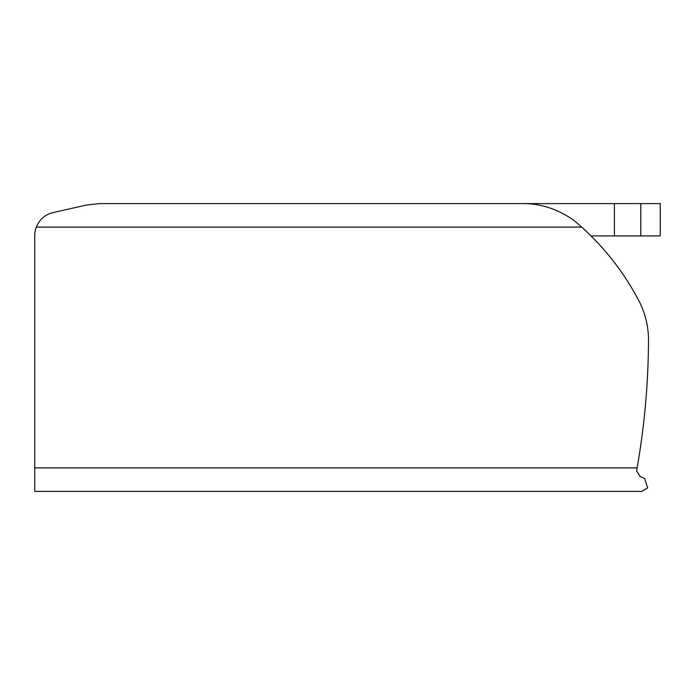<?xml version="1.0" encoding="UTF-8"?>
<svg xmlns="http://www.w3.org/2000/svg" width="695" height="695" viewBox="0 0 695 695"><rect width="100%" height="100%" fill="white"/><g stroke="black" fill="none" stroke-linecap="round" stroke-linejoin="round"><path stroke-width="1.04" d="M581.715 227.1L36.305 227.1C39.493 219.403 45.071 214.573 53.055 212.601C45.071 214.564 39.485 219.403 36.305 227.1A23.491 23.491 0 0 0 34.75 235.509L34.75 467.9L637.124 467.9A756.177 756.177 0 0 0 648.496 340.454L648.487 342.505L648.496 340.454A85.164 85.164 0 0 0 638.722 300.475A264.3 264.3 0 0 0 581.715 227.1L574.079 220.48C557.607 208.969 540.328 203.34 522.232 203.609L99.359 203.609L660.25 203.609L660.25 235.909L640.781 235.909L640.781 203.609M598.855 244.023C593.964 238.741 593.964 238.741 598.855 244.023C593.964 238.741 593.964 238.741 598.855 244.023L601.488 246.925L598.855 244.023M637.124 467.9L636.663 471.071L640.052 476.396L644.604 478.516L647.67 487.899L641.746 491.391L34.75 491.391L34.75 467.9M53.055 212.601L86.397 205.051L99.359 203.609L86.397 205.051M638.722 300.475C639.774 302.473 639.774 302.473 638.722 300.475C639.774 302.473 639.774 302.473 638.722 300.475L635.968 295.375M640.052 476.396L636.663 471.071M591.019 235.909L640.781 235.909M614.406 235.909L614.406 203.609"/></g></svg>
